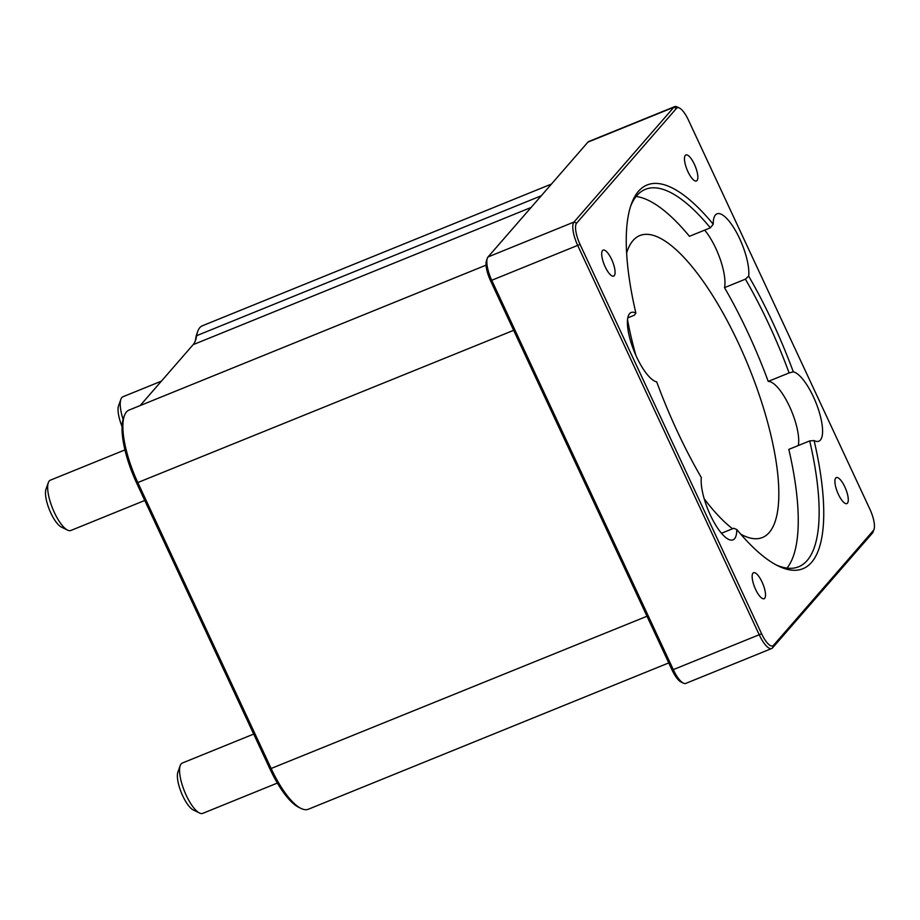 <?xml version="1.0" encoding="UTF-8"?>
<svg xmlns="http://www.w3.org/2000/svg" width="920" height="920" viewBox="0 0 920 920"><rect width="100%" height="100%" fill="white"/><g stroke="black" fill="none" stroke-linecap="round" stroke-linejoin="round"><path stroke-width="1.38" d="M668.748 662.918L308.315 809.244A61.099 19.331 -112.1 0 1 301.024 808.427A61.099 19.331 -112.1 0 1 271.285 768.775L137.954 482.85A61.099 19.331 -112.1 0 1 124.361 415.759A61.099 19.331 -112.1 0 1 129.018 410.09L486.07 265.144M124.361 415.759L123.487 418.186A59.064 18.688 67.9 0 0 136.631 483.034L269.962 768.959A59.064 18.688 67.9 0 0 298.712 807.3L301.024 808.427M140.162 405.57L193.142 344.666A68.575 21.689 67.9 0 0 195.511 340.4A68.575 21.689 67.9 0 0 196.673 335.662A61.099 19.331 -112.1 0 1 197.708 331.441A61.099 19.331 -112.1 0 1 202.365 325.784L551.448 184.058M197.708 331.441L196.834 333.868A59.064 18.688 67.9 0 0 195.833 337.95A70.61 22.333 -112.1 0 1 195.052 341.561M771.696 648.519L685.768 683.41A20.366 6.44 -112.1 0 1 683.341 683.134A20.366 6.44 -112.1 0 1 673.428 669.909L491.866 280.577A20.366 6.44 -112.1 0 1 487.335 258.209A20.366 6.44 -112.1 0 1 488.048 256.945L587.926 142.14A20.366 6.44 -112.1 0 1 588.765 141.519L674.705 106.628A20.366 6.44 67.9 0 0 673.854 107.249L573.976 222.053A20.366 6.44 67.9 0 0 577.806 245.686L759.356 635.03A20.366 6.44 67.9 0 0 771.696 648.519A20.366 6.44 67.9 0 0 772.547 647.898L872.424 533.094A20.366 6.44 67.9 0 0 873.126 531.817L874 529.403A18.331 5.796 -112.1 0 1 873.367 530.541L773.49 645.345A18.331 5.796 -112.1 0 1 761.61 633.765L580.06 244.421A18.331 5.796 -112.1 0 1 576.621 223.157L676.499 108.353A18.331 5.796 -112.1 0 1 679.443 108.031A18.331 5.796 -112.1 0 1 688.367 119.933L869.918 509.266A18.331 5.796 -112.1 0 1 874 529.403M487.335 258.209L486.473 260.636A18.331 5.796 67.9 0 0 490.544 280.761L672.106 670.105A18.331 5.796 67.9 0 0 681.019 681.996L683.341 683.134M679.443 108.031L677.131 106.904A20.366 6.44 67.9 0 0 674.705 106.628M736.759 529.471A207.08 65.504 67.9 0 0 778.182 565.949A207.08 65.504 67.9 0 0 814.108 440.565A37.34 11.81 -112.1 0 0 818.834 441.197A37.34 11.81 -112.1 0 0 817.121 405.754A37.34 11.81 -112.1 0 0 793.293 371.829A207.08 65.504 67.9 0 0 748.673 276.138A37.34 11.81 -112.1 0 0 737.955 235.163A37.34 11.81 -112.1 0 0 716.99 213.831A37.34 11.81 -112.1 0 0 713.23 224.227A207.08 65.504 67.9 0 0 631.315 204.183A207.08 65.504 67.9 0 0 635.881 313.134A37.34 11.81 -112.1 0 0 631.154 312.49A37.34 11.81 -112.1 0 0 632.856 347.933A37.34 11.81 -112.1 0 0 656.696 381.869A207.08 65.504 67.9 0 0 701.316 477.549A37.34 11.81 -112.1 0 0 712.034 518.535A37.34 11.81 -112.1 0 0 732.998 539.856A37.34 11.81 -112.1 0 0 736.759 529.471L733.677 528.298L721.464 533.255M697.015 180.538A14.03 4.439 -112.1 0 1 696.428 180.975A14.03 4.439 -112.1 0 1 687.044 169.636A14.03 4.439 -112.1 0 1 685.871 154.962A14.03 4.439 -112.1 0 1 694.83 165.267A14.03 4.439 -112.1 0 1 697.015 180.538M764.692 598.299A14.03 4.439 -112.1 0 1 764.106 598.724A14.03 4.439 -112.1 0 1 754.722 587.397A14.03 4.439 -112.1 0 1 753.549 572.723A14.03 4.439 -112.1 0 1 762.507 583.027A14.03 4.439 -112.1 0 1 764.692 598.299M614.249 275.678A14.03 4.439 -112.1 0 1 613.674 276.103A14.03 4.439 -112.1 0 1 604.279 264.776A14.03 4.439 -112.1 0 1 603.106 250.102A14.03 4.439 -112.1 0 1 612.076 260.406A14.03 4.439 -112.1 0 1 614.249 275.678M847.458 503.159A14.03 4.439 -112.1 0 1 846.871 503.596A14.03 4.439 -112.1 0 1 837.476 492.257A14.03 4.439 -112.1 0 1 836.314 477.584A14.03 4.439 -112.1 0 1 845.273 487.887A14.03 4.439 -112.1 0 1 847.458 503.159M814.108 440.565L809.703 440.91A203.677 64.434 -112.1 0 1 798.629 566.778A203.677 64.434 -112.1 0 1 776.238 564.949M809.703 440.91L788.819 449.385A203.677 64.434 -112.1 0 1 787.002 568.111M768.234 381.409L789.119 372.933A203.677 64.434 -112.1 0 0 745.395 279.162L724.511 287.649A203.677 64.434 -112.1 0 1 768.234 381.409A37.34 11.81 -112.1 0 1 789.383 406.168A37.34 11.81 -112.1 0 1 798.318 445.522M793.293 371.829L789.119 372.933M745.395 279.162L748.673 276.138M704.651 230.126A37.34 11.81 -112.1 0 1 724.511 287.649M636.134 196.489A203.677 64.434 -112.1 0 1 689.448 236.302L710.344 227.827L713.23 224.227M630.614 206.252A203.677 64.434 -112.1 0 1 645.391 189.336A203.677 64.434 -112.1 0 1 710.344 227.827M627.796 317.86L634.317 315.203L635.881 313.134M123.107 419.382A27.163 8.59 -112.1 0 1 120.888 399.268A27.163 8.59 -112.1 0 1 122.958 396.75L161.402 381.144M120.888 399.268L118.565 405.743A21.723 6.877 67.9 0 0 122.084 426.569M277.368 783.069L202.722 813.372A27.163 8.59 -112.1 0 1 199.49 813.004A27.163 8.59 -112.1 0 1 184.552 791.442A27.163 8.59 -112.1 0 1 180.228 765.567A27.163 8.59 -112.1 0 1 182.298 763.048L253.69 734.068M180.228 765.567L177.905 772.029A21.723 6.877 67.9 0 0 181.367 792.73A21.723 6.877 67.9 0 0 193.315 809.991L199.49 813.004M144.762 500.468L70.817 530.495A27.163 8.59 -112.1 0 1 67.574 530.127A27.163 8.59 -112.1 0 1 52.647 508.565A27.163 8.59 -112.1 0 1 48.311 482.69A27.163 8.59 -112.1 0 1 50.381 480.171L124.947 449.903M48.311 482.69L46 489.152A21.723 6.877 67.9 0 0 49.461 509.852A21.723 6.877 67.9 0 0 61.41 527.102L67.574 530.127M740.726 534.163A162.943 51.543 67.9 0 0 762.415 537.51A162.943 51.543 67.9 0 0 769.2 532.542A162.943 51.543 67.9 0 0 743.866 355.212A162.943 51.543 67.9 0 0 639.825 235.554A162.943 51.543 67.9 0 0 626.612 253.08M627.52 319.7A162.943 51.543 67.9 0 0 635.938 355.488M704.202 498.801A162.943 51.543 67.9 0 0 732.561 528.747M269.962 768.959L646.99 616.25M513.659 330.326L136.631 483.034M195.833 337.95L196.673 335.662L541.259 195.776M193.142 344.666L531.082 207.471M672.106 670.105L761.61 633.765M580.06 244.421L490.544 280.761M587.926 142.14L673.854 107.249L676.499 108.353M576.621 223.157L573.976 222.053L488.048 256.945M772.547 647.898L773.49 645.345M872.424 533.094L873.367 530.541"/></g></svg>
